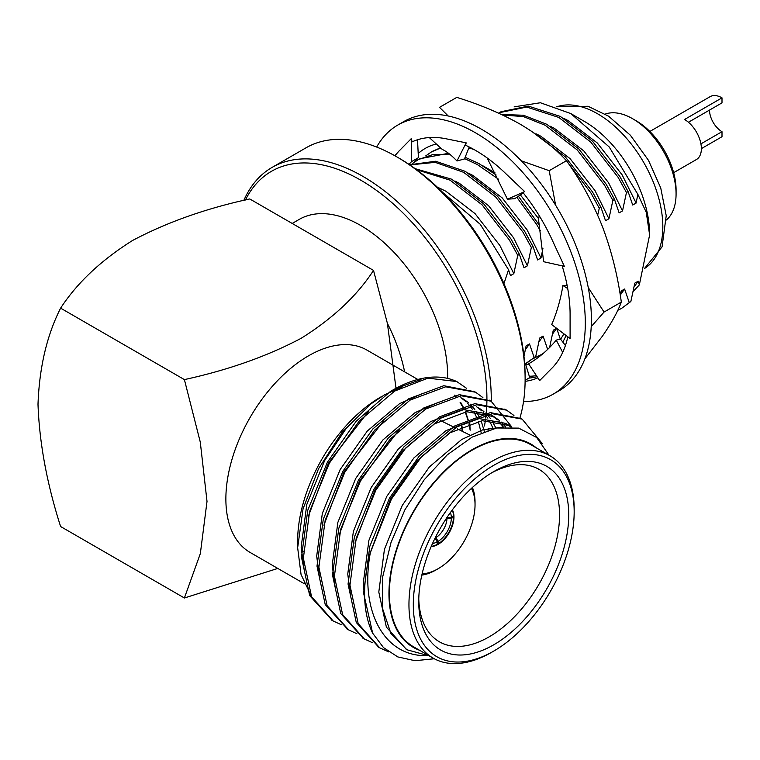 <?xml version="1.0" encoding="UTF-8"?>
<svg xmlns="http://www.w3.org/2000/svg" width="760" height="760" viewBox="0 0 760 760"><rect width="100%" height="100%" fill="white"/><g stroke="black" fill="none" stroke-linecap="round" stroke-linejoin="round"><path stroke-width="1.14" d="M396.112 389.063L387.391 323.361L373.521 270.408C357 295.82 332.889 318.44 301.197 338.276C267.149 356.278 228.209 370.053 184.395 379.601L200.288 442.13L207.014 501.419L200.345 553.575L184.395 597.987L277.808 568.433M304.304 583.737L250.069 552.415A116.822 67.45 -60 0 1 250.069 417.515A116.822 67.45 -60 0 1 308.474 355.851A116.822 67.45 -60 0 1 366.89 350.065L417.8 379.459M649.847 131.461L710.096 96.672A23.797 13.737 -120 0 1 722 97.85L684.551 119.481A23.797 13.737 60 0 1 700.093 140.448A23.797 13.737 60 0 1 696.445 159.514L673.645 172.681M701.375 148.627L722 136.714L722 131.698A17.651 10.194 60 0 1 709.517 110.076M722 97.85L722 102.876L688.436 122.255M722 131.698L700.919 143.868M409.82 164.92L435.176 162.355L463.638 172.32L495.681 197.001L522.984 232.189L531.344 247.465L532.997 246.506L524.628 231.239L497.334 196.052L465.291 171.361L435.632 161.243L409.592 164.768M539.353 225.292L518.396 196.232M496.147 175.009L478.876 163.523L465.158 157.273M448.447 153.311L419.539 158.792L412.205 163.685M526.376 363.346L535.753 356.411L524.685 364.268M540.255 230.689L536.569 224.343L516.819 197.267M498.417 179.141L477.223 164.474L464.616 158.641M450.642 154.802L432.962 154.517L417.886 159.743M533.663 358.378L542.697 353.903M440.676 147.972L431.471 151.895L425.79 155.847M539.971 355.509L543.723 353.001M566.514 160.768L590.919 192.964L599.279 208.24L600.932 207.29L592.562 192.014L565.269 156.826L531.468 131.204M502.683 115.054L523.364 116.565L545.158 125.248L577.211 149.939L604.504 185.117L612.864 200.393L614.517 199.443L606.147 184.167L578.854 148.989L546.811 124.298L523.431 115.245L501.533 114.504M499.406 112.679L526.708 107.055L558.742 117.41L590.795 142.091L618.089 177.28L626.449 192.555L628.102 191.596L619.742 176.329L592.439 141.141L560.395 116.451L528.352 106.096L501.058 111.72L498.598 113.154M621.481 308.437L630.857 301.501L621.481 308.446L617.775 310.298M416.575 169.708L450.053 180.158L482.096 204.848L509.399 240.027L517.76 255.303L513.817 273.666L499.89 245.518L475 213.57L445.778 191.168L437.161 187.017M531.344 247.465L527.402 265.82L513.484 237.671L488.585 205.722L459.373 183.321L454.879 181.023M542.982 248.159L540.996 257.982L527.069 229.824L502.17 197.885L472.957 175.475L468.474 173.175M525.369 349.714L529.501 343.928L534.1 357.361M538.954 341.867L543.086 336.091L547.694 349.514M538.688 218.832L520.4 194.902M494.931 172.729L482.058 165.338M556.709 328.377L560.272 339.007M552.539 334.029L556.633 328.31M599.279 208.24L597.683 215.156M612.864 200.393L608.931 218.756L595.004 190.608L570.105 158.659L540.892 136.258L536.399 133.959M626.449 192.555L622.516 210.909L608.589 182.761L583.689 150.812L554.477 128.411L549.993 126.112M649.61 234.688A92.226 53.247 -120 0 0 649.619 234.384A92.226 53.247 -120 0 0 584.402 121.419L570.779 113.563L609.197 146.956L637.849 194.332L636.101 203.072L622.174 174.914L597.274 142.975L568.062 120.564L563.578 118.265M570.779 113.563L540.389 102.752L514.159 106.846M620.473 294.804L624.606 289.019L629.213 302.452M636.101 203.072L632.7 205.029L628.102 191.596M620.322 295.545L621.214 290.985L624.606 289.019M622.516 210.909L619.115 212.876L614.517 199.443M608.931 218.756L605.53 220.723L600.932 207.29M549.632 347.349L553.28 330.201L556.672 328.244M535.753 356.411L539.686 338.048L543.086 336.091M540.996 257.982L537.596 259.939L532.997 246.506M523.972 356.373L526.1 345.895L529.501 343.928M527.402 265.82L524.01 267.786L519.403 254.353L511.043 239.077L483.749 203.898L451.706 179.208L415.159 168.673M513.817 273.666L510.425 275.633L508.554 269.752L480.291 224.323L442.899 192.612M503.937 283.623L508.554 269.752M517.76 255.303L519.403 254.353M637.849 194.332L646.266 212.334L649.619 234.925L639.35 284.886L633.118 291.517M373.521 270.408L249.745 198.949C205.922 208.458 166.858 222.3 132.563 240.483C101.203 260.176 77.216 282.72 60.61 308.142L184.395 379.601M184.395 597.987L60.61 526.528C46.939 483.816 39.396 443.07 38 404.272C39.368 367.27 46.901 335.226 60.61 308.142M404.624 371.858A122.949 70.984 -120 0 0 387.391 323.361M447.621 378.404A122.949 70.984 -120 0 0 394.915 253.337A122.949 70.984 -120 0 0 299.231 219.393L292.191 223.459M486.324 412.499A178.476 103.046 -120 0 0 360.705 180.148A178.476 103.046 -120 0 0 245.433 200.004M484.443 425.99A178.476 103.046 -120 0 0 485.393 420.394M485.716 418.057A178.476 103.046 -120 0 0 486.01 415.568M519.935 417.924A181.555 104.823 -120 0 0 525.122 379.192A181.555 104.823 -120 0 0 396.748 156.826A181.555 104.823 -120 0 0 305.966 147.839L272.108 167.39A181.555 104.823 60 0 1 362.881 176.377A181.555 104.823 60 0 1 491.245 401.27M243.837 200.393A181.555 104.823 60 0 1 272.108 167.39M488.367 428.345A181.555 104.823 60 0 1 487.958 430.226M396.748 156.826L398.924 158.089A178.476 103.046 60 0 1 525.122 376.675L525.122 379.192M666.406 219.982A61.484 35.501 -120 0 0 676.077 194.009A61.484 35.501 -120 0 0 632.595 118.703A61.484 35.501 -120 0 0 605.264 114.076M676.077 194.009L676.077 189.943A56.506 32.623 -120 0 0 636.12 120.736L632.595 118.703M634.058 286.957L638.191 281.181L639.35 284.886M630.857 301.501L634.799 283.138L638.191 281.181M428.897 655.51C384.256 658.35 359.404 610.878 370.348 552.672A134.653 77.748 -60 0 0 372.656 633.194L363.584 593L369.863 546.183L389.528 498.037L419.453 455.81L454.917 425.847L490.371 412.613L521.236 418.608M378.831 647.339L356.278 622.487L348.051 584.041L354.331 537.216L374.005 489.069L403.921 446.842L439.394 416.879L474.858 403.645L505.714 409.64M363.308 638.371L340.746 613.519L332.528 575.073L338.808 528.257L358.473 480.111L388.398 437.883L423.861 407.911L459.315 394.687L490.181 400.681M347.776 629.403L325.223 604.561L316.996 566.105L323.276 519.289L342.95 471.143L372.865 428.916L408.338 398.952L443.802 385.719L474.658 391.713M332.253 620.445L309.69 595.593L301.473 557.146L307.752 510.321L327.417 462.175L356.174 421.249L390.355 391.505A134.653 77.748 120 0 1 392.873 390.022A134.653 77.748 120 0 1 456.75 381.548L466.659 388.379M370.348 552.672L391.419 499.13L421.334 456.893L456.798 426.93L492.252 413.706L522.167 419.13L542.469 443.811M388.769 651.928L379.753 647.881L358.15 623.57L349.942 585.124L356.221 538.308L375.887 490.162L405.812 447.934L441.275 417.962L476.738 404.738L506.663 410.172L513.94 415.492M372.428 642.684L364.249 638.932L342.627 614.612L334.409 576.165L340.689 529.34L360.363 481.194L390.279 438.966L425.742 409.003L461.197 395.779L491.112 401.195L511.869 427.044M356.896 633.716L348.697 629.954L327.104 605.644L318.887 567.197L325.166 520.381L344.831 472.235L374.756 429.998L410.219 400.035L445.683 386.812L475.608 392.245L482.885 397.565M341.373 624.748L333.184 620.996L311.572 596.686L303.354 558.23L309.633 511.413L329.308 463.267L359.224 421.04L394.687 391.067L427.937 378.147L456.75 381.548M462.004 426.493A117.439 67.802 -60 0 1 462.859 431.604M311.02 595.498L301.055 574.494L297.654 547.751L297.654 540.883A117.439 67.802 -60 0 1 380.693 397.043M297.654 547.751L303.031 508.925L318.526 468.768L342.19 432.212L371.089 403.778L384.417 394.896L402.857 386.545M460.113 402.42L464.056 409.345M465.205 411.92L468.169 420.565M468.958 423.776L470.145 430.207L469.784 423.51M420.983 379.591L395.285 388.664M390.355 391.505L392.873 390.022M536.408 447.944A117.439 67.802 120 0 0 413.278 511.746A117.439 67.802 120 0 0 419.587 650.284M548.995 455.202L536.664 437.475L518.7 428.117L496.594 427.994L472.122 437.114L447.288 454.812L424.222 479.75L404.88 509.856L390.963 542.668L382.574 577.353L382.584 608.684L390.972 633.631L406.923 649.762L427.766 655.481M372.656 633.194L383.534 647.644L397.831 656.934L415.055 660.706L434.302 658.758M446.5 518.216L446.984 518.481A16.292 9.405 120 0 1 435.964 537.577L435.49 537.282M437.219 543.362L438.083 543.894A22.439 12.958 120 0 0 453.511 517.161L451.335 518.415A19.37 11.181 -60 0 1 438.083 541.376L438.083 543.885A22.439 12.958 -60 0 1 437.646 544.141A22.439 12.958 -60 0 1 437.219 544.388A22.439 12.958 120 0 1 431.3 546.278M450.357 512.591A19.37 11.181 -60 0 1 451.335 517.417L453.511 516.163A22.439 12.958 120 0 0 452.19 510.083M437.219 544.388L437.219 541.88A19.37 11.181 -60 0 1 432.554 543.438M435.964 537.577L438.083 541.376M451.335 518.415L446.984 518.481M446.984 517.351L451.335 517.417M437.219 541.88L434.986 538.137M493.734 644.803A106.067 61.237 -60 0 1 418.741 601.502A106.067 61.237 -60 0 1 493.734 471.599A106.067 61.237 -60 0 1 568.736 514.9A106.067 61.237 -60 0 1 493.734 644.803M491.568 652.336A116.822 67.45 -60 0 1 491.558 652.336L493.734 651.082A113.753 65.673 120 0 0 574.17 511.765A113.753 65.673 120 0 0 493.734 465.32A113.753 65.673 120 0 0 413.307 604.637A113.753 65.673 120 0 0 493.734 651.082L491.558 652.336A116.822 67.45 -60 0 1 433.152 658.122A116.822 67.45 -60 0 1 415.245 564.509A116.822 67.45 -60 0 1 491.558 461.558A116.822 67.45 -60 0 1 549.974 455.772A116.822 67.45 -60 0 1 574.17 509.257L574.17 511.765M549.974 455.772L530.413 444.476A116.822 67.45 120 0 0 471.998 450.262A116.822 67.45 120 0 0 395.675 553.214A116.822 67.45 120 0 0 413.582 646.827L433.152 658.122M462.346 431.347A116.822 67.45 120 0 0 461.548 426.702M418.769 598.794A99.579 57.494 120 0 0 437.551 640.661A99.579 57.494 120 0 0 489.145 636.851A99.579 57.494 120 0 0 554.686 547.428A99.579 57.494 120 0 0 537.054 468.312A99.579 57.494 120 0 0 491.406 472.986M301.245 549.603A89.281 51.547 120 0 0 303.392 551.266M422.132 573.771A52.259 30.172 120 0 0 438.083 568.746L435.908 570A55.337 31.948 -60 0 1 421.828 575.101M472.416 487.483A55.337 31.948 -60 0 1 475.038 502.227L475.038 504.735A52.259 30.172 120 0 0 471.418 488.404M452.371 509.846A22.439 12.958 -60 0 1 438.083 544.397A22.439 12.958 -60 0 1 431.176 546.554M453.511 516.163A22.439 12.958 -60 0 1 453.52 516.658A22.439 12.958 -60 0 1 453.511 517.161L452.627 516.667M435.908 570L438.083 568.746A52.259 30.172 120 0 0 475.038 504.735M370.49 552.092L390.63 498.674L417.8 460.142L450.034 432.782L482.267 420.679L509.447 425.59L511.756 427.034M354.967 543.125L375.098 489.706L402.277 451.174L434.511 423.823L466.744 411.72L493.914 416.623L499.443 420.508M501.144 422.028L505.542 426.92M339.435 534.166L359.575 480.738L399.361 429.59M478.391 407.654L483.911 411.54M485.621 413.07L490.323 418.37M491.748 420.384L495.957 428.117M323.912 525.198L344.042 471.779L383.838 420.631M462.859 398.696L468.388 402.572M470.088 404.101L474.791 409.402M476.216 411.416L480.026 418.266M481.137 420.831L484.386 431.48M308.38 516.23L328.519 462.811L368.305 411.663M454.565 395.133L456.028 396.606M460.693 402.458L464.502 409.298M465.614 411.863L468.388 420.508M469.11 423.728L470.145 430.207M406.495 649.515L386.374 627.114L378.803 592.031L384.437 549.318L402.277 505.39L429.447 466.868L461.681 439.508L482.894 429.77L503.015 427.082M364.695 598.177L363.27 583.062L368.904 540.35L386.745 496.432L413.924 457.9L446.158 430.54L478.391 418.437L505.561 423.349L509.447 425.59M507.471 424.526L510.767 426.968M350.702 596.372L347.748 574.094L353.381 531.383L371.222 487.464L398.392 448.932L430.625 421.581L462.859 409.478L490.038 414.38L493.914 416.623M491.948 415.558L497.268 419.786M498.902 421.439L503.358 427.053M335.169 587.404L332.215 565.136L337.849 522.424L355.69 478.496L382.869 439.974L415.102 412.613L438.786 402.173M476.416 406.6L481.735 410.827M483.379 412.471L487.863 418.142M489.212 420.29L493.24 428.726M319.647 578.445L316.692 556.168L322.325 513.456L340.166 469.537L367.337 431.005L399.57 403.645L423.263 393.205M460.892 397.632L466.212 401.859M467.846 403.503L472.34 409.184M473.689 411.322L477.251 418.589M478.277 421.306L481.184 432.744M304.114 569.477L301.159 547.2L306.793 504.488L324.634 460.57L345.791 429.067L371.089 403.778M418.199 153.511A121.438 70.11 60 0 1 436.344 144.02M566.029 335.445A121.438 70.11 60 0 1 562.799 342.085M528.903 364.258A121.438 70.11 60 0 1 525.692 364.448M529.302 376.248A134.349 77.567 -120 0 0 536.436 375.668M591.214 326.667L604.058 312.047L621.319 302.081C617.785 275.87 611.467 250.677 602.385 226.499C592.8 202.53 580.83 180.605 566.475 160.711C554.125 147.345 538.669 135.156 520.106 124.146C501.315 113.544 480.206 104.623 456.779 97.385L439.517 107.35L448.238 116.004M555.617 205.228L549.204 170.686L566.475 160.711M604.058 312.047L588.24 287.555M549.204 170.686L521.265 160.787M584.858 358.891L602.385 336.195C611.505 323.019 617.813 311.647 621.319 302.081M562.144 265.848A133.855 77.282 60 0 1 570.095 314.279L570.095 338.533L551.703 324.577C556.88 312.436 560.614 299.421 562.922 285.522L567.711 288.534M567.131 285.466L562.922 285.522M567.815 336.803A133.855 77.282 60 0 1 552.017 368.087A133.855 77.282 60 0 1 551.228 368.856L539.676 380.579L528.618 363.831C539.02 357.741 548.236 349.837 556.263 340.128L562.685 352.393M556.263 340.128L560.405 338.96L565.421 345.505M525.502 363.841L529.834 377.995M525.122 380.38L528.903 378.09A133.855 77.282 60 0 0 537.101 376.675M398.867 151.183L394.887 155.772A133.855 77.282 60 0 1 398.867 151.183A133.855 77.282 60 0 1 399.646 150.413L411.207 138.691L411.549 161.623L412.072 161.329M408.956 164.34L411.549 161.623L418.409 157.709L417.525 139.755M411.207 138.691L412.158 141.825A133.855 77.282 60 0 1 446.196 138.805A133.855 77.282 60 0 1 447.45 139.07L466.165 142.842L456.988 160.987L464.493 158.945L469.224 146.984M417.563 158.184L414.513 161.918M466.165 142.842L465.604 145.255A133.855 77.282 60 0 1 504.688 172.577A133.855 77.282 60 0 1 505.942 173.784L524.666 191.605L507.433 199.206L514.691 198.673L523.317 192.993M456.988 160.987C451.402 155.202 446.5 151.354 442.272 149.435L429.286 137.57M507.433 199.206L487.112 157.918M522.842 192.403A133.855 77.282 60 0 1 552.017 239.6A133.855 77.282 60 0 1 552.786 241.291L564.357 266.351L543.609 261.697L538.555 219.649L539.211 215.688M537.861 377.834A133.855 77.282 60 0 1 525.112 381.349M376.666 147.06A155.373 89.709 60 0 1 397.755 125.077A155.373 89.709 60 0 1 475.437 132.772A155.373 89.709 60 0 1 576.944 269.686A155.373 89.709 60 0 1 553.128 394.193A155.373 89.709 60 0 1 523.545 401.47M397.755 125.077L403.835 121.562A155.373 89.709 60 0 1 481.526 129.257A155.373 89.709 60 0 1 583.034 266.18A155.373 89.709 60 0 1 559.217 390.678L553.128 394.193M556.538 106.78L588.031 106.276L608.579 116.185L630.325 135.175L648.461 160.303L660.744 187.976L666.225 215.697L662.055 246.876L644.461 268.536A92.226 53.247 -120 0 0 645.772 166.145A92.226 53.247 -120 0 0 556.69 106.837M560.614 339.226L563.939 333.858M473.831 149.425L468.853 147.924M440.486 147.801L432.478 151.316M499.871 274.635L489.953 255.151L474.677 231.002M432.687 151.202L431.471 151.895M649.619 234.384L649.619 234.925M331.303 619.903L333.184 620.996M346.826 628.871L348.716 629.964M362.358 637.839L364.24 638.922M377.881 646.798L379.772 647.89M473.727 391.162L475.608 392.245M489.25 400.121L491.131 401.213M504.782 409.089L506.663 410.181M520.306 418.048L522.186 419.14M440.382 420.479L452.979 426.712M457.178 428.792L469.784 435.024M406.153 649.315L406.923 649.762"/></g></svg>
